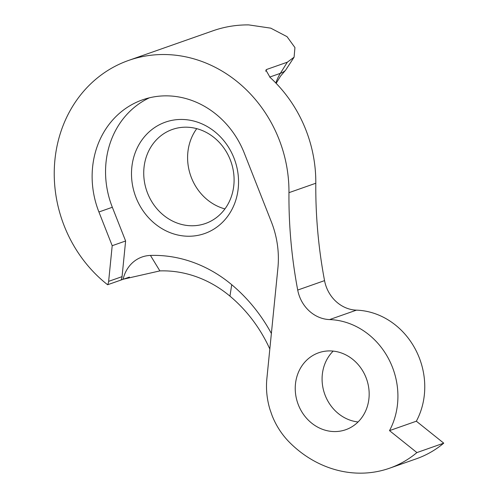 <?xml version="1.0" encoding="UTF-8"?>
<svg xmlns="http://www.w3.org/2000/svg" width="498" height="498" viewBox="0 0 498 498"><rect width="100%" height="100%" fill="white"/><g stroke="black" fill="none" stroke-linecap="round" stroke-linejoin="round"><path stroke-width="0.75" d="M233.979 158.028A59.05 52.8 70.6 0 1 206.664 232.778A59.05 52.8 70.6 0 1 136.066 197.662A59.05 52.8 70.6 0 1 163.381 122.913A59.05 52.8 70.6 0 1 233.979 158.028M147.589 193.205A49.844 44.571 -109.4 0 0 205.431 223.509A49.844 44.571 -109.4 0 0 230.238 159.752A49.844 44.571 -109.4 0 0 172.395 129.449A49.844 44.571 -109.4 0 0 147.589 193.205M224.934 208.905A49.844 44.571 70.6 0 1 191.45 177.798A49.844 44.571 70.6 0 1 196.747 128.652M333.181 351.102A40.78 36.466 -109.4 0 0 325.238 395.505A40.78 36.466 -109.4 0 0 358.068 421.962M298.395 404.93A40.78 36.466 -109.4 0 0 345.718 429.724A40.78 36.466 -109.4 0 0 366.011 377.559A40.78 36.466 -109.4 0 0 318.689 352.765A40.78 36.466 -109.4 0 0 298.395 404.93M129.418 277.087L107.605 284.75A129.48 115.779 -109.4 0 1 64.261 226.011A129.48 115.779 -109.4 0 1 128.696 60.395A129.48 115.779 -109.4 0 1 278.948 139.11A129.48 115.779 -109.4 0 1 288.958 192.67L315.8 183.245A460.382 411.653 -109.4 0 0 324.547 280.629A34.53 30.876 -109.4 0 0 326.564 287.607A34.53 30.876 -109.4 0 0 356.431 310.148A72.503 64.827 -109.4 0 1 415.089 348.743A72.503 64.827 -109.4 0 1 416.347 421.208L443.749 443.152A108.751 97.241 -109.4 0 1 416.359 458.795L389.523 468.226A108.751 97.241 -109.4 0 0 416.907 452.582L443.749 443.152M288.958 192.67A460.382 411.653 -109.4 0 0 297.711 290.054A34.53 30.876 -109.4 0 0 299.721 297.032A34.53 30.876 -109.4 0 0 329.595 319.579L356.431 310.148M315.8 183.245A129.48 115.779 -109.4 0 0 305.784 129.679A129.48 115.779 -109.4 0 0 270.103 77.439L265.907 70.081L266.816 69.403L265.689 71.195M128.696 60.395L213.007 30.776A129.48 115.779 70.6 0 1 248.732 24.9L270.756 28.156L287.047 36.671L294.947 47.578L294.081 57.202L287.334 62.194L266.816 69.403M287.334 62.194L280.362 73.331A77.115 28.106 32.1 0 0 285.572 70.237L280.592 76.038L276.16 83.347M285.572 70.237L294.081 57.202M269.823 349.03A138.114 123.498 -109.4 0 0 229.952 296.136A115.094 102.912 -109.4 0 0 159.877 270.9L123.124 279.241A115.094 102.912 -109.4 0 0 121.026 280.038A9.064 8.105 -109.4 0 0 122.06 276.645L125.621 240.988L112.336 207.268A87.679 78.398 -109.4 0 1 149.375 97.82M107.605 284.75A9.064 8.105 -109.4 0 0 108.639 281.358L112.199 245.707L125.621 240.988M112.199 245.707L98.915 211.98L112.336 207.268M389.523 468.226A108.751 97.241 -109.4 0 1 289.655 442.504A72.503 64.827 -109.4 0 1 272.101 415.575L270.016 409.605A72.503 64.827 -109.4 0 1 266.872 378.592L277.903 268.086A90.624 81.037 -109.4 0 0 271.36 221.859L244.294 153.135A87.679 78.398 -109.4 0 0 142.546 99.83A87.679 78.398 -109.4 0 0 98.915 211.98M416.907 452.582L389.504 430.633L416.347 421.208M389.504 430.633A72.503 64.827 -109.4 0 0 388.247 358.168A72.503 64.827 -109.4 0 0 329.595 319.579M271.373 333.479A156.528 139.963 -109.4 0 0 231.726 284.707A133.514 119.377 -109.4 0 0 150.44 255.43A34.53 30.876 -109.4 0 0 123.124 279.241M297.711 290.054L324.547 280.629M108.639 281.358L122.06 276.645M275.861 83.035A46.04 41.166 -109.4 0 1 280.362 73.331L269.711 77.072M150.44 255.43L159.877 270.9M231.726 284.707L229.952 296.136"/></g></svg>
